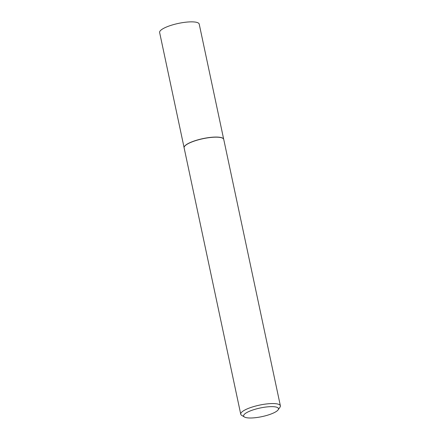<?xml version="1.0" encoding="UTF-8"?>
<svg xmlns="http://www.w3.org/2000/svg" width="440" height="440" viewBox="0 0 440 440"><rect width="100%" height="100%" fill="white"/><g stroke="black" fill="none" stroke-linecap="round" stroke-linejoin="round"><path stroke-width="0.66" d="M184.09 147.548A20.235 5 -12 0 1 184.09 147.494A20.235 5 -12 0 1 186.522 144.518A20.235 5 -12 0 1 207.884 137.72A20.235 5 -12 0 1 223.636 139.084A20.235 5 -12 0 1 223.657 139.139M184.09 147.609L159.627 32.511A20.235 5 -12 0 1 162.036 29.315A20.235 5 -12 0 1 183.827 22.451A20.235 5 -12 0 1 199.215 24.096L223.68 139.194M244.42 416.999L241.665 415.333A20.256 5.005 -12 0 1 240.74 414.227L184.118 147.829A20.256 5.005 -12 0 1 184.09 147.604A20.256 5.005 -12 0 1 186.527 144.628A20.256 5.005 -12 0 1 207.906 137.825A20.256 5.005 -12 0 1 223.68 139.189A20.256 5.005 -12 0 1 223.746 139.409L280.374 405.801A20.256 5.005 -12 0 1 279.983 407.193L278.141 409.833A17.825 4.405 168 0 0 267.086 406.901A17.825 4.405 168 0 0 245.729 413.209A17.825 4.405 168 0 0 244.42 416.999A17.825 4.405 168 0 0 259.386 417.125A17.825 4.405 168 0 0 276.364 411.428A17.825 4.405 168 0 0 278.141 409.833M240.74 414.227A20.256 5.005 -12 0 1 243.155 411.026A20.256 5.005 -12 0 1 264.968 404.157A20.256 5.005 -12 0 1 280.374 405.801"/></g></svg>
